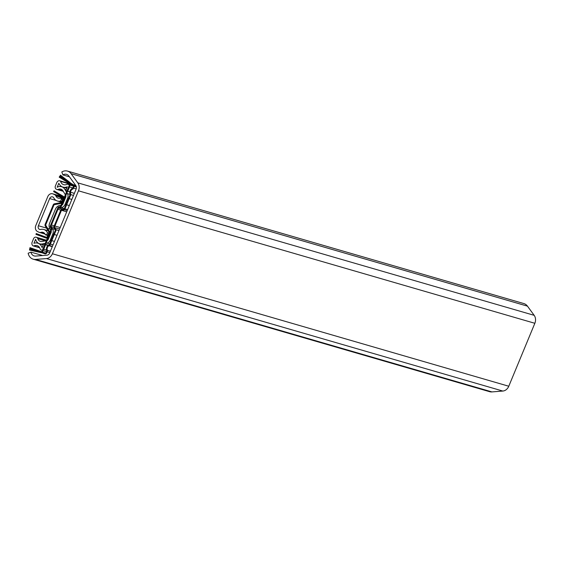 <?xml version="1.0" encoding="UTF-8"?>
<svg xmlns="http://www.w3.org/2000/svg" width="563" height="563" viewBox="0 0 563 563"><rect width="100%" height="100%" fill="white"/><g stroke="black" fill="none" stroke-linecap="round" stroke-linejoin="round"><path stroke-width="0.84" d="M33.217 259.198L489.592 391.679A9.346 7.748 -73.8 0 0 491.935 391.911L502.808 391.053A7.65 6.341 -73.8 0 0 508.776 386.239L534.85 323.289A7.65 6.341 -73.8 0 0 534.174 315.329L527.461 306.145A9.346 7.748 -73.8 0 0 523.857 303.57L67.49 171.089A9.346 7.748 106.2 0 1 71.086 173.664L77.8 182.848A7.65 6.341 106.2 0 1 78.475 190.808L52.401 253.758A7.65 6.341 106.2 0 1 46.433 258.572L35.56 259.43A9.346 7.748 106.2 0 1 33.217 259.198A9.346 7.748 106.2 0 1 28.15 253.237L30.937 252.118A5.947 4.933 -73.8 0 0 34.167 255.933A5.947 4.933 -73.8 0 0 35.659 256.081L46.989 255.187A3.399 2.815 -73.8 0 0 49.643 253.047L76.125 189.098A3.399 2.815 -73.8 0 0 75.829 185.565L68.834 175.994A5.947 4.933 -73.8 0 0 66.54 174.354A5.947 4.933 -73.8 0 0 62.915 174.917L69.432 176.81M62.915 174.917L61.817 171.961A9.346 7.748 106.2 0 1 71.086 173.664L77.8 182.848A7.65 6.341 106.2 0 1 78.475 190.808L52.401 253.758A7.65 6.341 106.2 0 1 46.433 258.572L35.56 259.43A9.346 7.748 106.2 0 1 28.15 253.237L30.937 252.118A5.947 4.933 106.2 0 0 35.659 256.081L46.989 255.187A3.399 2.815 106.2 0 0 49.643 253.047L76.125 189.098A3.399 2.815 106.2 0 0 75.829 185.565L68.834 175.994A5.947 4.933 106.2 0 0 62.915 174.917L61.817 171.961A9.346 7.748 106.2 0 1 67.49 171.089M30.937 252.118L42.675 255.525M74.344 193.405L65.737 190.554L67.307 186.768A8.501 7.045 106.2 0 1 58.826 183.235L57.166 187.254A7.65 6.341 106.2 0 1 64.801 189.302L67.405 193.644A4.673 3.878 106.2 0 1 67.616 198.204L65.083 204.327A5.524 4.581 106.2 0 1 61.177 207.747L58.904 208.162A1.703 1.407 106.2 0 0 57.7 209.211L51.184 224.947A1.703 1.407 106.2 0 0 51.261 226.6L52.507 228.677A5.524 4.581 106.2 0 1 52.76 234.067L50.227 240.19A4.673 3.878 106.2 0 1 46.919 243.089L42.169 243.948A7.65 6.341 106.2 0 1 35.617 239.275L33.949 243.293A8.501 7.045 106.2 0 1 42.098 247.629L43.668 243.842L45.582 244.75L43.71 249.268A1.703 1.407 106.2 0 1 41.782 250.232L40.839 249.782A1.703 1.407 106.2 0 1 40.128 248.909A5.947 4.933 -73.8 0 0 37.031 245.602A5.947 4.933 -73.8 0 0 33.85 245.925A0.852 0.704 106.2 0 1 33.308 245.94L33.252 245.911A2.977 2.463 106.2 0 1 32.147 242.111L33.541 238.74A2.548 2.111 106.2 0 1 36.173 237.206A2.548 2.111 106.2 0 1 36.433 237.304L36.743 237.445A2.548 2.111 106.2 0 1 37.784 238.691A5.102 4.23 -73.8 0 0 40.395 241.379A5.102 4.23 -73.8 0 0 42.056 241.457L47.011 240.563A1.703 1.407 -73.8 0 0 48.214 239.507L51.12 232.484A1.703 1.407 -73.8 0 0 51.043 230.823L49.917 228.937A5.947 4.933 106.2 0 1 49.643 223.131L55.413 209.211A5.947 4.933 106.2 0 1 59.615 205.523L61.684 205.15A1.703 1.407 -73.8 0 0 62.88 204.095L65.794 197.071A1.703 1.407 -73.8 0 0 65.716 195.41L63 190.885A5.102 4.23 -73.8 0 0 60.818 189.147A5.102 4.23 -73.8 0 0 58.214 189.365A2.548 2.111 106.2 0 1 56.919 189.471A2.548 2.111 106.2 0 1 56.652 189.372L56.349 189.224A2.548 2.111 106.2 0 1 55.399 185.973L56.793 182.602A2.977 2.463 106.2 0 1 59.861 180.807A2.977 2.463 106.2 0 1 60.171 180.92L60.227 180.948A0.852 0.704 106.2 0 1 60.579 181.385A5.947 4.933 -73.8 0 0 63.675 184.678A5.947 4.933 -73.8 0 0 66.87 184.354A1.703 1.407 106.2 0 1 67.954 184.326L68.897 184.77A1.703 1.407 106.2 0 1 69.523 186.944L67.651 191.462L65.737 190.554L67.307 186.768A8.501 7.045 106.2 0 1 62.965 187.127A8.501 7.045 106.2 0 1 58.826 183.235L57.166 187.254A7.65 6.341 106.2 0 1 61.529 186.698A7.65 6.341 106.2 0 1 64.801 189.302L67.405 193.644A4.673 3.878 106.2 0 1 67.616 198.204L65.083 204.327A5.524 4.581 106.2 0 1 61.177 207.747L58.904 208.162A1.703 1.407 -73.8 0 0 57.7 209.211L51.184 224.947A1.703 1.407 -73.8 0 0 51.261 226.6L52.507 228.677A5.524 4.581 106.2 0 1 52.76 234.067L50.227 240.19A4.673 3.878 106.2 0 1 46.919 243.089L42.169 243.948A7.65 6.341 106.2 0 1 39.684 243.828A7.65 6.341 106.2 0 1 35.617 239.275L33.949 243.293A8.501 7.045 106.2 0 1 37.742 243.153A8.501 7.045 106.2 0 1 42.098 247.629L43.668 243.842L52.401 246.376M67.651 191.462L69.523 186.944A1.703 1.407 106.2 0 0 68.897 184.77L67.954 184.326A1.703 1.407 106.2 0 0 66.87 184.354A5.947 4.933 106.2 0 1 60.579 181.385A0.852 0.704 106.2 0 0 60.227 180.948L60.171 180.92A2.977 2.463 106.2 0 0 56.793 182.602L55.399 185.973A2.548 2.111 106.2 0 0 56.349 189.224L56.652 189.372A2.548 2.111 106.2 0 0 58.214 189.365A5.102 4.23 106.2 0 1 63 190.885L65.716 195.41A1.703 1.407 106.2 0 1 65.794 197.071L62.88 204.095A1.703 1.407 106.2 0 1 61.684 205.15L59.615 205.523A5.947 4.933 106.2 0 0 55.413 209.211L49.643 223.131A5.947 4.933 106.2 0 0 49.917 228.937L51.043 230.823A1.703 1.407 106.2 0 1 51.12 232.484L48.214 239.507A1.703 1.407 106.2 0 1 47.011 240.563L42.056 241.457A5.102 4.23 106.2 0 1 37.784 238.691A2.548 2.111 106.2 0 0 36.743 237.445L36.433 237.304A2.548 2.111 106.2 0 0 33.541 238.74L32.147 242.111A2.977 2.463 106.2 0 0 33.252 245.911L33.308 245.94A0.852 0.704 106.2 0 0 33.85 245.925A5.947 4.933 106.2 0 1 40.128 248.909A1.703 1.407 106.2 0 0 40.839 249.782L41.782 250.232A1.703 1.407 106.2 0 0 43.71 249.268L45.582 244.75L52.275 246.693M63.774 201.941L60.635 201.033L61.395 199.182L60.705 198.035A5.102 4.23 106.2 0 1 55.85 195.931A2.977 2.463 106.2 0 0 54.731 194.735L53.084 193.961A4.673 3.878 106.2 0 0 47.785 196.6L35.786 225.573A4.673 3.878 106.2 0 0 37.517 231.541L39.164 232.322A2.977 2.463 106.2 0 0 40.74 232.406A5.102 4.23 106.2 0 1 45.462 234.834L46.722 234.609L47.489 232.765A8.072 6.693 -73.8 0 0 43.752 229.493A8.072 6.693 -73.8 0 0 40.761 229.451A2.801 2.322 106.2 0 1 39.72 229.43A2.801 2.322 106.2 0 1 38.39 225.742L49.657 198.549A2.801 2.322 106.2 0 1 52.549 196.853A2.801 2.322 106.2 0 1 53.816 197.93A8.072 6.693 -73.8 0 0 57.468 201.026A8.072 6.693 -73.8 0 0 60.635 201.033L61.395 199.182L60.705 198.035A5.102 4.23 106.2 0 1 58.292 198.176A5.102 4.23 106.2 0 1 55.85 195.931A2.977 2.463 -73.8 0 0 54.731 194.735L53.084 193.961A4.673 3.878 -73.8 0 0 52.605 193.778A4.673 3.878 -73.8 0 0 47.785 196.6L35.786 225.573A4.673 3.878 -73.8 0 0 37.517 231.541L39.164 232.322A2.977 2.463 -73.8 0 0 39.473 232.435A2.977 2.463 -73.8 0 0 40.74 232.406A5.102 4.23 106.2 0 1 42.922 232.35A5.102 4.23 106.2 0 1 45.462 234.834L49.643 236.052M60.635 201.033A8.072 6.693 106.2 0 1 53.816 197.93A2.801 2.322 106.2 0 0 51.705 196.804A2.801 2.322 106.2 0 0 49.657 198.549L38.39 225.742A2.801 2.322 106.2 0 0 38.558 228.536A2.801 2.322 106.2 0 0 40.761 229.451A8.072 6.693 106.2 0 1 47.489 232.765L46.722 234.609L49.868 235.517M47.489 232.765L50.628 233.673M61.395 199.182L64.541 200.097M60.705 198.035L64.886 199.246M70.614 195.206L64.914 208.979A1.703 1.407 106.2 0 1 63.584 210.048L61.951 210.175A0.852 0.704 106.2 0 0 61.29 210.71L54.632 226.776A0.852 0.704 106.2 0 0 54.71 227.663L55.716 229.035A1.703 1.407 106.2 0 1 55.871 230.809L50.163 244.581A1.703 1.407 106.2 0 1 49.255 245.545A3.399 2.815 106.2 0 0 47.32 250.211A1.703 1.407 106.2 0 1 47.264 251.584L46.75 252.829A1.703 1.407 106.2 0 1 44.934 253.836L29.748 248.466L30.015 247.657L45.202 253.026A0.852 0.704 106.2 0 0 46.11 252.527L46.623 251.281A0.852 0.704 106.2 0 0 46.652 250.591A4.251 3.526 106.2 0 1 49.072 244.757A0.852 0.704 106.2 0 0 49.523 244.279L55.23 230.506A0.852 0.704 106.2 0 0 55.153 229.62L54.147 228.247A1.703 1.407 106.2 0 1 53.992 226.474L60.649 210.407A1.703 1.407 106.2 0 1 61.979 209.337L63.605 209.211A0.852 0.704 106.2 0 0 64.273 208.676L69.974 194.904A0.852 0.704 106.2 0 0 70.002 194.221A4.251 3.526 106.2 0 1 72.423 188.387A0.852 0.704 106.2 0 0 72.88 187.901L73.394 186.656A0.852 0.704 106.2 0 0 73.134 185.6L59.206 177.183L59.579 176.43L73.507 184.847A1.703 1.407 106.2 0 1 74.034 186.958L73.514 188.204A1.703 1.407 106.2 0 1 72.606 189.168A3.399 2.815 106.2 0 0 70.671 193.841A1.703 1.407 106.2 0 1 70.614 195.206M45.582 244.75L43.668 243.842M63.844 198.443L62.197 202.413A1.703 1.407 106.2 0 1 61.001 203.468L54.47 204.643A0.852 0.704 106.2 0 0 53.872 205.171L45.814 224.623A0.852 0.704 106.2 0 0 45.849 225.453L49.424 231.414A1.703 1.407 106.2 0 1 49.502 233.075L47.855 237.044A1.703 1.407 106.2 0 1 46.032 238.043L35.969 234.363L36.243 233.561L46.307 237.241A0.852 0.704 106.2 0 0 47.222 236.741L48.861 232.772A0.852 0.704 106.2 0 0 48.826 231.942L45.251 225.981A1.703 1.407 106.2 0 1 45.174 224.32L53.232 204.869A1.703 1.407 106.2 0 1 54.435 203.813L60.959 202.638A0.852 0.704 106.2 0 0 61.564 202.11L63.204 198.141A0.852 0.704 106.2 0 0 62.936 197.085L53.626 191.589L53.999 190.829L63.309 196.325A1.703 1.407 106.2 0 1 63.844 198.443M46.722 234.609L45.462 234.834M61.283 206.48A1.703 1.407 106.2 0 1 60.086 207.529L59.002 207.726A0.852 0.704 106.2 0 0 58.404 208.254L50.994 226.143A0.852 0.704 106.2 0 0 51.036 226.973L51.62 227.959A1.703 1.407 106.2 0 1 51.697 229.613L42.598 251.584A1.703 1.407 106.2 0 1 40.916 252.625L29.48 250.028L29.684 249.198L41.12 251.802A0.852 0.704 106.2 0 0 41.958 251.281L51.057 229.31A0.852 0.704 106.2 0 0 51.022 228.487L50.431 227.494A1.703 1.407 106.2 0 1 50.353 225.84L57.764 207.951A1.703 1.407 106.2 0 1 58.967 206.895L60.044 206.698A0.852 0.704 106.2 0 0 60.642 206.178L69.742 184.207A0.852 0.704 106.2 0 0 69.538 183.186L60.051 175.888L60.487 175.17L69.974 182.475A1.703 1.407 106.2 0 1 70.382 184.509L61.283 206.48M77.8 182.848L534.174 315.329M78.475 190.808L534.85 323.289M71.086 173.664L527.461 306.145M35.56 259.43L491.935 391.911M46.433 258.572L502.808 391.053M52.401 253.758L508.776 386.239M57.7 209.211L66.715 211.829M58.904 208.162L67.229 210.576M61.177 207.747L67.63 209.619M65.083 204.327L69.312 205.551M67.616 198.204L71.846 199.429M67.405 193.644L73.514 195.417M64.801 189.302L66.103 189.682M69.523 186.944L76.209 188.886M68.897 184.77L76.392 186.951M67.954 184.326L76.357 186.768M60.579 181.385L76.026 185.867M60.227 180.948L75.752 185.459M60.171 180.92L75.738 185.445M58.214 189.365L62.901 190.723M37.784 238.691L45.293 240.873M36.743 237.445L47.243 240.5M36.433 237.304L47.32 240.464M33.484 245.989L39.663 247.783L33.393 245.968M33.85 245.925L39.544 247.579M43.71 249.268L50.403 251.211M42.169 243.948L43.464 244.321M46.919 243.089L53.028 244.863M50.227 240.19L54.456 241.414M52.76 234.067L56.99 235.299M52.507 228.677L58.96 230.549M51.261 226.6L59.594 229.021M51.184 224.947L60.199 227.558M40.74 232.406L44.737 233.568M38.39 225.742L50.023 229.12M49.657 198.549L56.089 200.414M55.85 195.931L65.146 198.626M54.731 194.735L65.47 197.852M53.084 193.961L65.575 197.585M61.529 186.698L62.606 187.007M62.965 187.127L66.708 188.211M67.778 184.263L76.35 186.747M59.861 180.807L75.716 185.41M56.919 189.471L63.26 191.314M36.173 237.206L47.355 240.45M41.958 250.296L49.833 252.583M37.742 243.153L38.72 243.441M39.684 243.828L43.245 244.856M39.473 232.435L45.096 234.067M43.752 229.493L51.275 231.682M57.468 201.026L63.436 202.764M52.605 193.778L65.597 197.55"/></g></svg>
